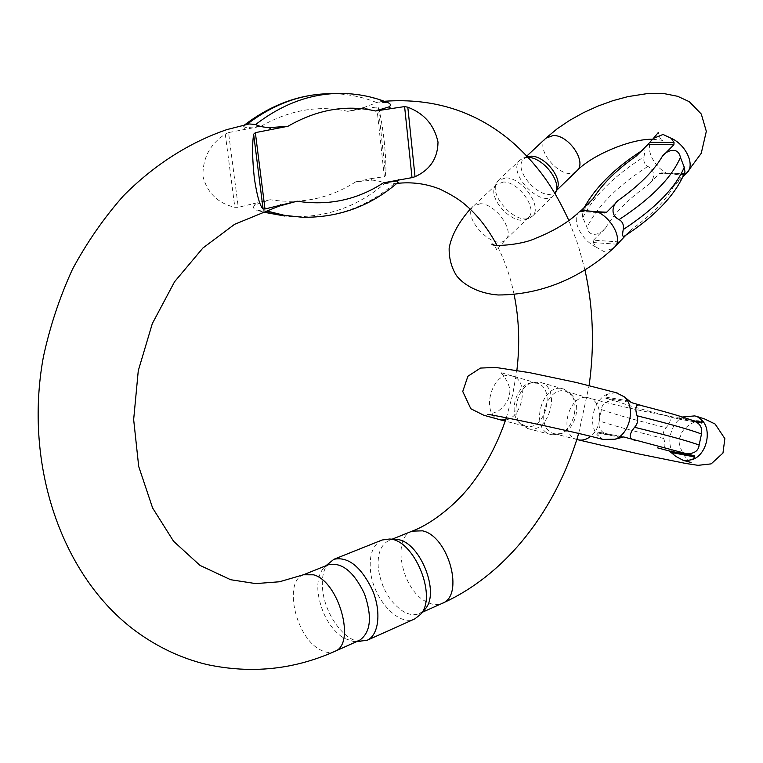 <?xml version="1.0" encoding="UTF-8"?>
<svg xmlns="http://www.w3.org/2000/svg" width="763" height="763" viewBox="0 0 763 763"><rect width="100%" height="100%" fill="white"/><g stroke="black" fill="none" stroke-linecap="round" stroke-linejoin="round"><path stroke-width="0.57" stroke-dasharray="3.81 2.86" d="M364.514 107.297L347.89 111.36L363.035 108.756L364.514 107.297L378.152 102.042L388.434 102.9M228.538 132.581L225.285 134.116C210.044 144.016 202.605 158.065 202.958 176.253C207.164 192.896 217.798 203.244 234.851 207.307L238.275 207.307L228.538 132.581L260.908 126.324L245.495 127.688L243.225 126.009L249.148 123.959M266.936 211.036L255.929 209.939C252.963 208.433 252.763 206.706 255.338 204.761L270.112 199.725L238.275 207.307M372.535 180.144L370.751 178.676L355.816 181.804L372.535 180.144C378.152 180.726 382.282 181.813 384.924 183.406L392.63 184.055L398.191 182.223M370.751 178.676L384.333 176.701L385.716 175.738C386.278 168.623 385.792 157.245 384.256 141.603C382.358 125.399 380.384 114.088 378.353 107.669L376.779 107.03L363.035 108.756M394.853 539.336L389.273 540.328C380.689 544.563 377.065 554.119 378.391 569.007C381.5 588.263 389.826 602.436 403.35 611.535C409.292 614.883 414.71 615.522 419.612 613.462L424.304 610.057M328.462 564.734L323.483 568.273C318.676 574.014 316.922 582.56 318.219 593.929C321.557 613.729 329.95 628.435 343.379 638.049L353.364 641.464L359.392 640.376M360.489 641.511C344.647 641.359 325.343 614.93 322.749 590.648C321.376 578.488 323.274 569.312 328.443 563.142M382.149 539.994C372.926 544.544 369.044 554.844 370.503 570.905C373.04 598.707 398.687 627.119 414.824 618.879M691.555 420.146L690.982 419.927M623.59 436.932L598.535 432.211L607.949 434.567C601.13 432.821 598.154 428.243 599.041 420.833L601.502 409.597C602.074 399.287 615.121 399.965 618.927 402.082L605.936 398.334L631.297 402.559M598.535 432.211L597.591 432.945L598.392 436.016L602.989 439.431M615.884 392.583L607.548 394.109L605.44 397.027L605.936 398.334M701.426 422.969L676.199 418.639L664.182 415.158C671.669 415.845 672.308 420.031 666.109 427.728C663.295 430.818 662.522 434.405 663.781 438.496C666.299 447.404 664.573 450.609 658.603 448.129L657.134 447.757M676.199 418.639L682.456 417.018M525.783 426.355L518.907 422.387C508.501 412.096 516.322 385.477 530.504 382.95L537.238 383.207C556.475 388.272 545.059 431.343 525.783 426.355M555.178 433.909L554.014 433.622C533.547 428.453 546.613 384.018 566.404 391.543L572.317 395.654C581.902 405.897 574.606 430.666 561.139 433.632L555.178 433.909M551.849 434.757L558.249 434.452C572.736 431.276 580.614 404.552 570.295 393.536L563.962 389.14C542.674 381.023 528.597 428.901 550.619 434.452L551.849 434.757M528.501 428.787L521.11 424.514C509.932 413.451 518.315 384.924 533.547 382.215L540.814 382.492C561.492 387.957 549.217 434.176 528.501 428.787M619.279 241.947L593.5 240.173L593.29 242.539L596.037 247.069L603.876 251.532L613.099 248.318L615.398 246.306M624.22 236.282L631.382 229.539L625.813 235.252M636.294 156.005L642.894 150.034C644.697 149.043 645.05 151.303 643.972 156.816C643.276 161.298 644.573 164.512 647.854 166.429C656.962 171.265 653.719 181.27 648.064 184.999L659.47 173.468L685.384 174.155M685.212 174.326L678.917 174.803L661.235 172.896L659.47 173.468M683.076 176.52L673.958 185.867L684.621 172.867M593.5 240.173L605.574 227.956C602.207 233.44 589.379 239.353 587.024 227.326L582.798 217.617L582.007 212.104L593.08 198.762M579.87 211.246L580.91 210.807M527.433 156.673L523.933 158.742C510.943 170.368 544.048 204.646 555.502 191.446L557.133 189.033M503.542 182.014L496.455 184.446L494.548 187.545C489.131 200.125 513.127 224.961 525.43 219.515L528.473 217.589C538.144 209.32 518.869 181.632 503.542 182.014M505.755 177.874C522.245 177.417 542.941 207.174 532.507 216.072L529.226 218.17C515.979 224.017 490.256 197.407 496.084 183.854L498.153 180.497L505.755 177.874M528.101 157.388L523.532 157.951L519.975 160.106C506.031 172.581 541.673 209.472 553.967 195.309L555.149 193.764M244.103 129.214L245.495 127.688M255.338 204.761L253.564 203.187M412.144 531.143C391.409 537.829 401.653 589.418 425.916 601.559C431.868 604.83 437.313 605.421 442.254 603.342M303.493 574.758C283.598 581.024 294.919 635.293 318.762 648.931C324.618 652.584 329.921 653.414 334.661 651.43M376.779 107.03L384.333 176.701M355.816 181.804C329.778 198.494 301.213 204.474 270.112 199.725M260.908 126.324C289.826 109.891 318.82 104.903 347.89 111.36M258.008 210.464L263.33 212.028M394.137 183.769C367.365 206.754 336.702 217.903 302.138 217.236L293.126 216.625C327.613 217.312 358.219 206.239 384.924 183.406M376.455 102.48C361.633 96.52 346.116 93.591 329.921 93.687M339.459 93.429C355.568 93.391 370.99 96.348 385.716 102.299M385.716 175.738L378.353 107.669M225.285 134.116L234.851 207.307M607.548 394.109C593.061 399.755 587.348 425.792 598.392 436.016M500.652 419.917L499.708 419.669C479.278 414.519 492.774 368.567 512.507 376.13C529.112 380.317 523.332 417.552 505.621 419.917M684.354 416.541C670.038 421.729 664.678 446.489 675.77 456.35M578.24 439.841L577.305 439.602C556.828 434.433 569.723 390.656 589.513 398.152C602.465 401.519 603.323 426.975 590.657 436.35M664.182 415.158C644.144 410.017 629.065 405.658 618.927 402.082M644.277 406.336C665.393 411.801 680.443 416.178 689.437 419.478M611.611 435.683L607.949 434.557M601.502 409.597C613.824 414.118 635.36 420.155 666.109 427.728M663.781 438.496C633.004 431.009 611.421 425.115 599.041 420.833M629.084 400.956L605.44 397.027M597.591 432.945L621.149 437.409M678.669 418.248L692.995 420.699M693.128 420.718L694.53 420.966M614.52 247.212L613.099 248.318M668.092 173.859C653.51 167.44 644.21 147.297 652.451 139.448L652.918 138.99M546.289 137.836L545.907 138.198C532.908 149.767 564.563 183.311 576.742 170.902M686.738 173.125L685.25 174.317M596.037 247.069C581.272 240.021 571.134 219.582 578.955 212.152L579.394 211.723M480.385 203.721L473.375 206.039C460.9 217.169 494.834 252.276 505.755 239.544C515.263 231.466 495.635 203.578 480.385 203.721M605.574 227.956C614.53 213.068 628.693 198.742 648.064 184.999M673.958 185.867C665.813 200.364 651.621 214.918 631.382 229.539M580.796 210.912L596.752 211.732M647.854 166.429C617.839 185.667 597.563 205.962 587.024 227.326M582.798 217.617C593.452 196.339 613.843 176.072 643.972 156.816M686.023 173.592L662.026 172.963M593.29 242.539L617.305 244.236M603.905 212.791L579.813 211.551M506.336 417.771L512.755 394.385L516.875 370.389M514.128 294.604C510.409 276.635 504.686 260.212 496.951 245.343M396.789 183.425L392.63 184.055M578.659 433.479L589.093 385.534M584.992 270.083L578.058 244.78L568.883 220.574M384.266 101.279L378.152 102.042M419.612 613.462L422.473 612.184M389.273 540.328L392.125 539.183M353.364 641.464L356.893 641.492M323.483 568.273L325.906 565.755M293.126 216.625L284.952 216.053M263.159 212.076L255.92 209.949M244.656 124.884L243.225 126.009M537.238 383.207L500.07 372.382C500.394 370.913 512.717 385.906 509.274 394.738C508.95 400.127 505.259 405.582 498.22 411.104C491.954 413.68 488.396 414.767 487.538 414.366M566.404 391.543L589.513 398.152C603.762 402.149 621.721 406.479 643.4 411.143L676.037 417.552L698.918 420.938C698.584 419.478 681.636 426.727 680.577 436.274C674.53 443.513 688.76 464.066 691.078 462.454M684.773 460.804L683.438 460.451M524.629 426.069L505.22 421.09M576.828 439.478L554.014 433.622M563.962 389.14L540.814 382.492M550.619 434.452L527.281 428.482M518.907 422.387L521.11 424.514M530.504 382.95L533.547 382.215M572.317 395.654L570.295 393.536M561.139 433.632L558.249 434.452M658.603 448.129L657.468 447.843M676.399 418.677L701.521 422.998M598.373 432.182L623.638 436.941M651.602 140.287L652.375 139.534M652.613 139.286C660.376 139.877 663.829 140.468 662.971 141.05C660.052 138.675 658.526 135.804 658.374 132.419M496.455 184.446L470.189 209.148M528.473 217.589L505.755 239.544C499.784 246.077 496.799 249.806 496.818 250.75C496.923 249.673 495.797 247.641 493.432 244.646M555.502 191.446L556.609 190.378M523.933 158.742L526.832 156.034M532.507 216.072L553.967 195.309M498.153 180.497L519.975 160.106M527.262 156.72L523.532 157.951M525.43 219.515L529.226 218.17M494.548 187.545L496.084 183.854M582.007 212.104L584.239 207.507M641.273 151.084L642.894 150.034M661.235 172.896L686.137 173.535M579.88 211.589L604.487 212.858"/><path stroke-width="1.14" d="M267.069 210.998L234.603 224.303L202.882 248.042L174.565 281.747L152.323 323.588L138.275 370.694L133.659 419.564L138.704 466.479L152.6 507.958L173.563 541.263L200.011 565.412L230.645 579.718L255.71 583.6L279.506 581.768L303.493 574.758L313.555 574.806C339.02 581.377 356.302 644.344 334.661 651.43C293.745 669.685 251.075 674.025 206.639 664.468C181.47 658.355 157.931 647.32 136.043 631.373C62.175 577.086 23.472 465.802 43.31 357.275C49.891 326.65 59.619 297.303 72.495 269.225C87.011 242.262 104.006 217.779 123.472 195.776C154.126 164.884 189.491 142.357 226.973 129.576L249.148 123.949L255.681 124.493C258.18 126.086 262.682 127.144 269.196 127.659L287.975 126.257L255.347 132.638L264.99 208.976L297.084 201.203L278.943 206.172L266.936 211.036L284.551 215.357L302.138 217.236C338.534 217.913 370.551 206.239 398.191 182.223L396.827 181.031L383.35 182.853L412.02 177.636L404.6 106.582L375.549 110.988L388.93 106.896C390.904 105.609 390.923 104.359 388.987 103.119L388.434 102.9M404.6 106.582L407.814 107.202C424.228 113.487 434.3 125.113 438.01 142.071C437.743 158.303 430.084 169.853 415.034 176.711L412.02 177.636M264.99 208.976L263.111 209.072C259.849 205.857 256.931 195.576 254.346 178.237C252.305 159.229 252.067 144.55 253.64 134.221L255.347 132.638M424.304 610.057L425.086 609.141C440.89 592.279 418.906 539.708 396.121 539.412L394.853 539.336M334.661 651.43L359.392 640.376C370.751 632.632 372.439 617.086 364.456 593.748C353.765 571.64 341.767 561.969 328.462 564.734L303.493 574.758M325.906 565.755L333.86 559.298C348.176 556.313 361.08 566.651 372.554 590.314C381.576 611.993 378.81 635.321 367.041 640.329L356.893 641.492M367.041 640.329L414.824 618.879L420.661 614.282C437.657 596.161 413.899 539.307 389.445 539.031L382.149 539.994L333.86 559.298M694.378 455.788L694.721 456.961L692.423 459.584L685.021 460.852L683.381 460.432L675.77 456.35L669.227 450.971L694.378 455.788L682.313 452.573C685.908 454.471 698.24 454.91 699.127 445.039L701.483 434.042C702.465 427.814 700.148 423.57 694.521 421.319L691.555 420.146M682.456 417.018L694.692 415.902L697.02 416.493L701.054 419.373L702.179 422.273L701.598 423.007L690.982 419.927M487.538 414.366C490.037 414.099 569.856 430.532 602.989 439.44L615.14 439.211L623.638 436.941L636.876 440.461C628.798 439.908 628.025 435.52 634.558 427.28C637.572 423.98 638.412 420.155 637.048 415.787C634.415 406.622 636.113 403.274 642.131 405.763L643.276 406.05M643.524 406.116L631.297 402.559L624.363 396.865L615.884 392.583M669.227 450.971L657.468 447.843M596.752 211.732L606.652 212.238L618.965 199.877C612.927 203.816 609.303 214.68 619.06 219.62C622.57 221.575 623.962 224.894 623.247 229.549C622.207 234.928 622.541 237.179 624.22 236.282C655.551 215.939 675.799 194.498 684.974 171.952L684.258 167.25L680.415 157.416C678.021 145.475 665.498 151.16 662.274 156.425L673.891 144.77L647.892 144.531L651.602 140.287L653.92 138.17L663.047 134.469L671.144 138.265L674.025 142.509L673.891 144.77M606.652 212.238L604.611 212.867L586.213 210.683L580.347 210.95L579.394 211.723M615.398 246.306L625.813 235.252M580.91 210.807L593.08 198.762C602.265 184.026 616.676 169.777 636.294 156.005L647.892 144.531M683.076 176.52L685.212 174.326M684.621 172.867L684.964 171.952M557.133 189.033L557.505 188.051C561.988 177.073 544.305 155.681 531.096 156.186L527.433 156.673M555.149 193.764L556.103 191.685C560.843 180.058 542.312 157.292 528.101 157.388M269.196 127.659L271.037 129.205M398.372 179.667L396.827 181.031M422.473 612.184L442.254 603.342C464.734 595.722 448.625 536.227 422.54 530.838L412.144 531.143C433.775 523.084 458.372 501.844 471.887 483.713C486.575 464.553 498.058 442.569 506.336 417.771M388.93 106.896L390.78 108.336M280.412 204.751L278.943 206.172M297.084 201.203C328.386 206.02 357.141 199.906 383.35 182.853M375.549 110.988C346.335 104.388 317.141 109.471 287.975 126.257M263.33 212.028L293.126 216.625M329.921 93.687L325.868 93.792C298.295 95.022 271.962 105.237 246.859 124.417M255.681 124.493C280.898 105.103 307.355 94.784 335.043 93.544L339.459 93.429M407.814 107.202L415.034 176.711M263.111 209.072L253.64 134.221M692.423 459.584C707.082 454.691 712.585 428.997 701.054 419.373M505.621 419.917L500.862 419.955L483.847 415.272L470.838 408.758L462.74 391.486L467.891 376.264L480.49 368.071L495.597 367.423L529.636 372.668L576.036 382.425L617.143 392.945M615.14 439.211C629.99 433.899 635.865 406.813 624.363 396.865M590.657 436.35C586.709 439.45 582.646 440.632 578.468 439.889L576.828 439.478M682.313 452.573L636.876 440.461M701.483 434.042C691.612 430.103 670.133 424.018 637.048 415.787M634.558 427.28C667.682 435.406 689.199 441.329 699.127 445.039M694.53 420.966L702.179 422.273M694.721 456.961L671.297 452.459M597.467 211.828C612.412 218.781 622.618 239.448 614.94 246.773L614.52 247.212M652.375 139.534L653.92 138.17M576.742 170.902L577.124 170.54C587.148 161.918 568.597 134.669 553.127 135.528L545.907 138.198L526.832 156.034M671.144 138.265C685.899 144.569 695.246 164.922 687.186 172.667L686.738 173.125M493.432 244.646L492.049 243.912C489.703 246.888 520.919 245.524 535.95 238.161C554.167 230.865 568.502 222.195 578.955 212.152L580.347 210.95M618.965 199.877C639.48 185.237 653.91 170.75 662.274 156.425M623.247 229.549C655.169 208.566 675.503 187.793 684.258 167.25M680.415 157.416C671.564 177.865 651.116 198.609 619.06 219.62M649.79 142.328L674.025 142.509M516.875 370.389C519.994 344.342 519.078 319.087 514.128 294.604M496.951 245.343C488.263 228.957 477.867 215.557 465.754 205.152C459.679 199.753 450.971 194.374 439.631 189.014C425.964 183.616 411.686 181.747 396.789 183.425M442.254 603.342C507.796 573.833 556.58 508.215 578.659 433.479M589.093 385.534C594.635 346.202 593.261 307.718 584.992 270.083M568.883 220.574C555.206 190.96 540.853 168.184 514.348 143.94C477.905 111.865 434.548 97.645 384.266 101.279M392.125 539.183L412.144 531.143M396.121 539.412L389.445 539.031M425.086 609.141L420.661 614.282M284.952 216.053L263.159 212.076M388.987 103.119C371.896 96.043 353.918 92.848 335.043 93.544L325.868 93.792C297.198 95.137 270.131 105.504 244.656 124.884M578.24 439.841L638.345 453.851L685.937 463.484L698.031 465.335L711.173 463.875L722.971 453.05L724.85 438.62L715.122 424.047L704.802 419.04L697.02 416.493M691.078 462.454L684.773 460.804M505.22 421.09L500.652 419.917M694.521 421.319L689.914 419.536C679.432 415.825 663.505 411.228 642.131 405.763M470.189 209.148C458.525 222.51 451.515 235.471 449.149 248.061C448.94 258.085 451.362 267.26 456.446 275.586C464.734 286.211 480.309 293.641 498.144 294.985C546.728 294.89 586.842 273.421 614.94 246.773L616.161 245.524M546.289 137.836L557.276 128.709L569.799 120.268L583.523 112.647L598.078 106.047L613.023 100.64L627.949 96.615L646.738 93.677L664.544 93.696L677.62 96.291L689.304 101.698L701.283 114.021L706.319 131.331L701.235 153.325L686.061 173.821M556.609 190.378L577.124 170.54C592.431 154.775 631.411 138.57 652.613 139.286M658.374 132.419L652.918 138.99M557.505 188.051L556.103 191.685M584.239 207.507C595.617 187.069 614.625 168.261 641.273 151.084"/></g></svg>
